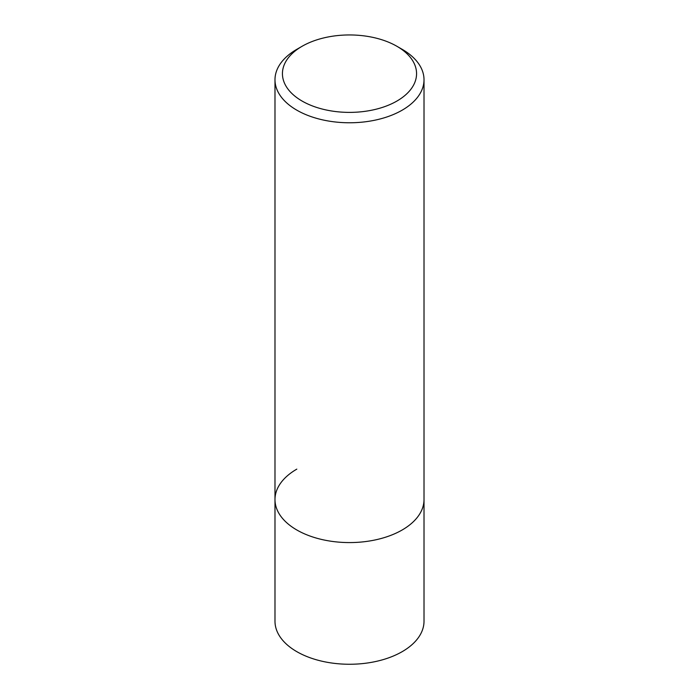 <?xml version="1.0" encoding="UTF-8"?>
<svg xmlns="http://www.w3.org/2000/svg" width="699" height="699" viewBox="0 0 699 699"><rect width="100%" height="100%" fill="white"/><g stroke="black" fill="none" stroke-linecap="round" stroke-linejoin="round"><path stroke-width="1.05" d="M274.987 79.756A74.513 43.023 180 0 1 296.813 49.332L302.082 46.291A67.06 38.716 180 0 1 396.918 46.291L402.187 49.332A74.513 43.023 180 0 1 424.013 79.756A74.513 43.023 180 0 1 402.187 110.171A74.513 43.023 180 0 1 320.981 119.494A74.513 43.023 180 0 1 274.987 79.756L274.987 621.236A74.513 43.023 0 0 0 320.981 660.983A74.513 43.023 0 0 0 402.187 651.66A74.513 43.023 0 0 0 424.013 621.236L424.013 499.558A74.513 43.023 180 0 1 402.187 529.973A74.513 43.023 180 0 1 320.981 539.305A74.513 43.023 180 0 1 274.987 499.558A74.513 43.023 180 0 1 296.813 469.134M296.813 49.332L302.082 46.291A67.06 38.716 180 0 0 302.082 101.049A67.06 38.716 180 0 0 396.918 101.049A67.06 38.716 180 0 0 396.918 46.291M274.987 499.558A74.513 43.023 0 0 0 320.981 539.305A74.513 43.023 0 0 0 402.187 529.973A74.513 43.023 0 0 0 424.013 499.558L424.013 79.756"/></g></svg>
